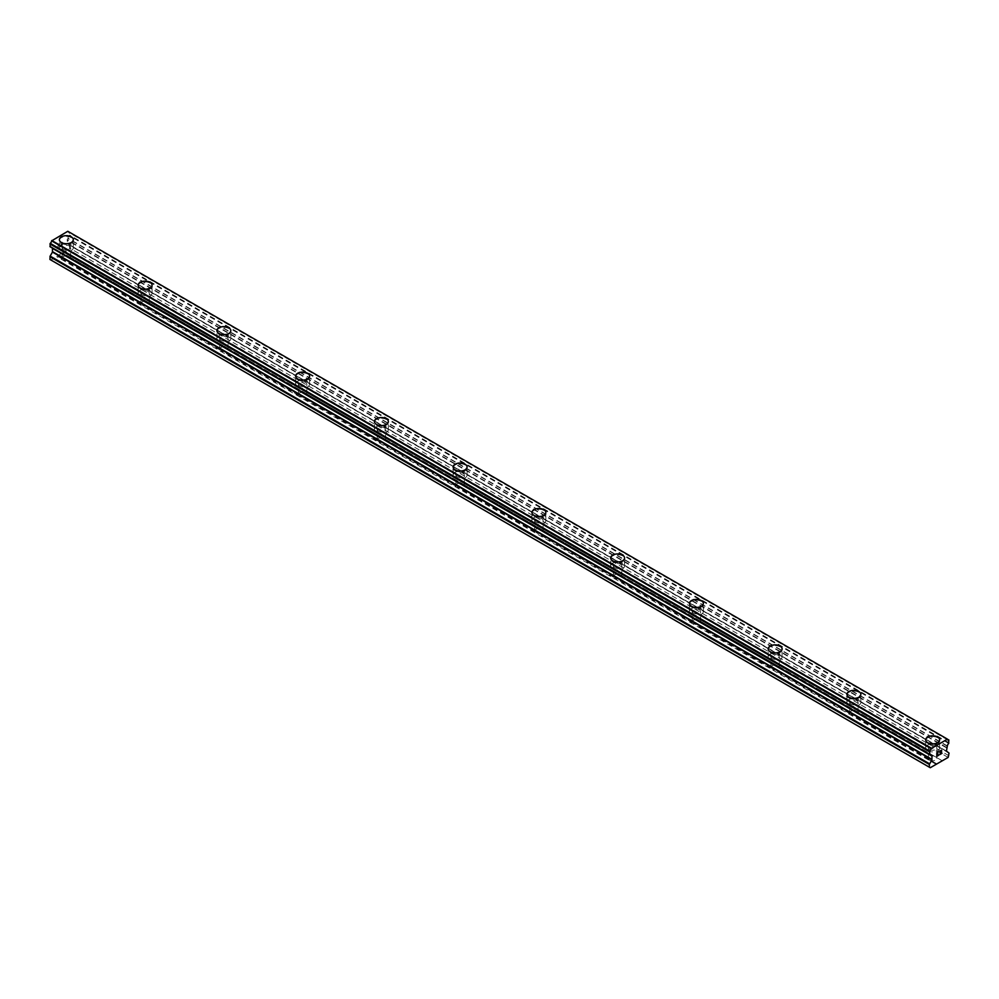 <?xml version="1.0" encoding="UTF-8"?>
<svg xmlns="http://www.w3.org/2000/svg" width="999" height="999" viewBox="0 0 999 999"><rect width="100%" height="100%" fill="white"/><g stroke="black" fill="none" stroke-linecap="round" stroke-linejoin="round"><path stroke-width="0.75" stroke-dasharray="5 3.75" d="M67.832 255.919A4.171 2.41 0 0 0 62.175 258.179A4.171 2.41 0 0 0 62.45 259.028L64.885 260.439A4.171 2.41 0 0 0 70.479 258.579A4.171 2.41 0 0 0 70.529 258.179A4.171 2.41 0 0 0 70.267 257.33L62.487 252.834L68.719 249.688L69.643 248.102L69.443 244.955L67.008 243.369L67.932 238.199A2.597 1.498 -60 0 1 69.331 235.714L69.331 232.342A2.597 1.498 -60 0 1 68.444 232.292A2.597 1.498 -60 0 1 67.932 231.468L67.795 231.281M63.399 249.425A4.171 2.41 0 0 0 67.957 249.95A4.171 2.41 0 0 0 70.529 247.715A4.171 2.41 0 0 0 69.306 246.016A4.171 2.41 0 0 0 64.76 245.492A4.171 2.41 0 0 0 62.175 247.715A4.171 2.41 0 0 0 63.399 249.425M73.314 239.698L73.314 239.698A6.956 4.021 180 0 1 69.018 243.419A6.956 4.021 180 0 1 61.439 242.545A6.956 4.021 180 0 1 59.391 239.698L59.391 239.685M146.578 301.386A4.171 2.41 0 0 0 140.934 303.646A4.171 2.41 0 0 0 141.196 304.495L143.631 305.906A4.171 2.41 0 0 0 149.226 304.046A4.171 2.41 0 0 0 149.288 303.646A4.171 2.41 0 0 0 149.013 302.797L70.267 257.33M142.158 294.892A4.171 2.41 0 0 0 146.703 295.417A4.171 2.41 0 0 0 149.288 293.182A4.171 2.41 0 0 0 148.064 291.483A4.171 2.41 0 0 0 143.506 290.959A4.171 2.41 0 0 0 140.934 293.182A4.171 2.41 0 0 0 142.158 294.892M152.073 285.165L152.073 285.165A6.956 4.021 180 0 1 147.777 288.886A6.956 4.021 180 0 1 140.185 288.012A6.956 4.021 180 0 1 138.149 285.165L138.149 285.152M225.337 346.853A4.171 2.41 0 0 0 219.693 349.113A4.171 2.41 0 0 0 219.955 349.962L222.39 351.373A4.171 2.41 0 0 0 227.984 349.513A4.171 2.41 0 0 0 228.034 349.113A4.171 2.41 0 0 0 227.772 348.264L149.013 302.797M220.916 340.359A4.171 2.41 0 0 0 225.462 340.884A4.171 2.41 0 0 0 228.034 338.661A4.171 2.41 0 0 0 226.823 336.95A4.171 2.41 0 0 0 222.265 336.426A4.171 2.41 0 0 0 219.693 338.661A4.171 2.41 0 0 0 220.916 340.359M230.819 330.632L230.819 330.632A6.956 4.021 180 0 1 226.523 334.353A6.956 4.021 180 0 1 218.943 333.479A6.956 4.021 180 0 1 216.908 330.632L216.908 330.619M304.096 392.32A4.171 2.41 0 0 0 298.439 394.58A4.171 2.41 0 0 0 298.713 395.429L301.149 396.84A4.171 2.41 0 0 0 306.73 394.98A4.171 2.41 0 0 0 306.793 394.58A4.171 2.41 0 0 0 306.531 393.731L227.772 348.264M299.663 385.826A4.171 2.41 0 0 0 304.22 386.351A4.171 2.41 0 0 0 306.793 384.128A4.171 2.41 0 0 0 305.569 382.417A4.171 2.41 0 0 0 301.024 381.893A4.171 2.41 0 0 0 298.439 384.128A4.171 2.41 0 0 0 299.663 385.826M309.578 376.086L309.578 376.111A6.956 4.021 180 0 1 309.578 376.111A6.956 4.021 180 0 1 305.282 379.82A6.956 4.021 180 0 1 297.69 378.946A6.956 4.021 180 0 1 295.654 376.111A6.956 4.021 180 0 1 295.654 376.099L295.654 376.086M382.842 437.787A4.171 2.41 0 0 0 377.197 440.047A4.171 2.41 0 0 0 377.46 440.896L379.895 442.307A4.171 2.41 0 0 0 385.489 440.447A4.171 2.41 0 0 0 385.552 440.047A4.171 2.41 0 0 0 385.277 439.198L306.531 393.731M378.421 431.293A4.171 2.41 0 0 0 382.967 431.818A4.171 2.41 0 0 0 385.552 429.595A4.171 2.41 0 0 0 384.328 427.884A4.171 2.41 0 0 0 379.77 427.36A4.171 2.41 0 0 0 377.197 429.595A4.171 2.41 0 0 0 378.421 431.293M388.336 421.578L388.336 421.553A6.956 4.021 180 0 1 388.336 421.578A6.956 4.021 180 0 1 384.028 425.287A6.956 4.021 180 0 1 376.448 424.413A6.956 4.021 180 0 1 374.413 421.578A6.956 4.021 180 0 1 374.413 421.566L374.413 421.553M461.6 483.266A4.171 2.41 0 0 0 455.944 485.514A4.171 2.41 0 0 0 456.218 486.363L458.653 487.774A4.171 2.41 0 0 0 464.248 485.914A4.171 2.41 0 0 0 464.298 485.514A4.171 2.41 0 0 0 464.036 484.665L385.277 439.198M457.167 476.76A4.171 2.41 0 0 0 461.725 477.285A4.171 2.41 0 0 0 464.298 475.062A4.171 2.41 0 0 0 463.074 473.351A4.171 2.41 0 0 0 458.529 472.827A4.171 2.41 0 0 0 455.944 475.062A4.171 2.41 0 0 0 457.167 476.76M467.082 467.045L467.082 467.02A6.956 4.021 180 0 1 467.082 467.045A6.956 4.021 180 0 1 462.787 470.754A6.956 4.021 180 0 1 455.207 469.88A6.956 4.021 180 0 1 453.159 467.045A6.956 4.021 180 0 1 453.159 467.033L453.159 467.02M540.347 528.733A4.171 2.41 0 0 0 534.702 530.981A4.171 2.41 0 0 0 534.964 531.83L537.4 533.241A4.171 2.41 0 0 0 542.994 531.381A4.171 2.41 0 0 0 543.056 530.981A4.171 2.41 0 0 0 542.782 530.132L464.036 484.665M535.926 522.227A4.171 2.41 0 0 0 540.471 522.752A4.171 2.41 0 0 0 543.056 520.529A4.171 2.41 0 0 0 541.833 518.818A4.171 2.41 0 0 0 537.275 518.294A4.171 2.41 0 0 0 534.702 520.529A4.171 2.41 0 0 0 535.926 522.227M545.841 512.512L545.841 512.499A6.956 4.021 180 0 1 545.841 512.512A6.956 4.021 180 0 1 541.545 516.221A6.956 4.021 180 0 1 533.953 515.347A6.956 4.021 180 0 1 531.918 512.512A6.956 4.021 180 0 1 531.918 512.499L531.918 512.499M619.105 574.2A4.171 2.41 0 0 0 613.448 576.448A4.171 2.41 0 0 0 613.723 577.297L616.158 578.708A4.171 2.41 0 0 0 621.753 576.848A4.171 2.41 0 0 0 621.803 576.448A4.171 2.41 0 0 0 621.54 575.599L542.782 530.132M614.672 567.694A4.171 2.41 0 0 0 619.23 568.219A4.171 2.41 0 0 0 621.803 565.996A4.171 2.41 0 0 0 620.579 564.285A4.171 2.41 0 0 0 616.033 563.761A4.171 2.41 0 0 0 613.448 565.996A4.171 2.41 0 0 0 614.672 567.694M624.587 557.979L624.587 557.966A6.956 4.021 180 0 1 624.587 557.979A6.956 4.021 180 0 1 620.292 561.688A6.956 4.021 180 0 1 612.712 560.814A6.956 4.021 180 0 1 610.664 557.979A6.956 4.021 180 0 1 610.664 557.966L610.664 557.979M697.851 619.667A4.171 2.41 0 0 0 692.207 621.915A4.171 2.41 0 0 0 692.469 622.777L694.904 624.175A4.171 2.41 0 0 0 700.499 622.315A4.171 2.41 0 0 0 700.561 621.915A4.171 2.41 0 0 0 700.287 621.066L621.54 575.599M693.431 613.161A4.171 2.41 0 0 0 697.976 613.686A4.171 2.41 0 0 0 700.561 611.463A4.171 2.41 0 0 0 699.337 609.752A4.171 2.41 0 0 0 694.78 609.24A4.171 2.41 0 0 0 692.207 611.463A4.171 2.41 0 0 0 693.431 613.161M703.346 603.446L703.346 603.433A6.956 4.021 180 0 1 703.346 603.446A6.956 4.021 180 0 1 699.05 607.155A6.956 4.021 180 0 1 691.458 606.281A6.956 4.021 180 0 1 689.422 603.446A6.956 4.021 180 0 1 689.422 603.433L689.422 603.433M776.61 665.134A4.171 2.41 0 0 0 770.966 667.382A4.171 2.41 0 0 0 771.228 668.244L773.663 669.642A4.171 2.41 0 0 0 779.257 667.782A4.171 2.41 0 0 0 779.307 667.382A4.171 2.41 0 0 0 779.045 666.533L700.287 621.066M772.177 658.641A4.171 2.41 0 0 0 776.735 659.153A4.171 2.41 0 0 0 779.307 656.93A4.171 2.41 0 0 0 778.084 655.219A4.171 2.41 0 0 0 773.538 654.707A4.171 2.41 0 0 0 770.966 656.93A4.171 2.41 0 0 0 772.177 658.641M782.092 648.913L782.092 648.9A6.956 4.021 180 0 1 782.092 648.913A6.956 4.021 180 0 1 777.796 652.622A6.956 4.021 180 0 1 770.217 651.76A6.956 4.021 180 0 1 768.181 648.913A6.956 4.021 180 0 1 768.181 648.9L768.181 648.9M855.369 710.601A4.171 2.41 0 0 0 849.712 712.861A4.171 2.41 0 0 0 849.987 713.711L852.422 715.109A4.171 2.41 0 0 0 858.004 713.249A4.171 2.41 0 0 0 858.066 712.861A4.171 2.41 0 0 0 857.804 712L779.045 666.533M850.936 704.108A4.171 2.41 0 0 0 855.494 704.62A4.171 2.41 0 0 0 858.066 702.397A4.171 2.41 0 0 0 856.842 700.699A4.171 2.41 0 0 0 852.297 700.174A4.171 2.41 0 0 0 849.712 702.397A4.171 2.41 0 0 0 850.936 704.108M860.851 694.38L860.851 694.367A6.956 4.021 180 0 1 860.851 694.38A6.956 4.021 180 0 1 856.555 698.089A6.956 4.021 180 0 1 848.963 697.227A6.956 4.021 180 0 1 846.927 694.38A6.956 4.021 180 0 1 846.927 694.367L846.927 694.367M929.694 760.326L931.168 760.576A4.171 2.41 0 0 0 936.825 758.328A4.171 2.41 0 0 0 936.55 757.467L934.115 756.068A4.171 2.41 0 0 0 928.471 758.328A4.171 2.41 0 0 0 928.733 759.178L929.694 760.326M929.694 749.575A4.171 2.41 0 0 0 934.24 750.099A4.171 2.41 0 0 0 936.825 747.864A4.171 2.41 0 0 0 935.601 746.166A4.171 2.41 0 0 0 931.043 745.641A4.171 2.41 0 0 0 928.471 747.864A4.171 2.41 0 0 0 929.694 749.575M939.609 739.847L939.609 739.834A6.956 4.021 180 0 1 939.609 739.847A6.956 4.021 180 0 1 935.301 743.556A6.956 4.021 180 0 1 927.721 742.694A6.956 4.021 180 0 1 925.686 739.847A6.956 4.021 180 0 1 925.686 739.834L925.686 739.834M927.721 750.711A6.956 4.021 0 0 0 935.301 751.573A6.956 4.021 0 0 0 939.609 747.864A6.956 4.021 0 0 0 937.561 745.029A6.956 4.021 0 0 0 929.982 744.155A6.956 4.021 0 0 0 925.686 747.864A6.956 4.021 0 0 0 927.721 750.711M927.721 743.443A6.956 4.021 0 0 0 935.301 744.317A6.956 4.021 0 0 0 939.609 740.609A6.956 4.021 0 0 0 937.561 737.761A6.956 4.021 0 0 0 929.982 736.887A6.956 4.021 0 0 0 925.686 740.609A6.956 4.021 0 0 0 927.721 743.443M848.963 705.244A6.956 4.021 0 0 0 856.555 706.106A6.956 4.021 0 0 0 860.851 702.397A6.956 4.021 0 0 0 858.815 699.55A6.956 4.021 0 0 0 851.223 698.688A6.956 4.021 0 0 0 846.927 702.397A6.956 4.021 0 0 0 848.963 705.244M848.963 697.976A6.956 4.021 0 0 0 856.555 698.85A6.956 4.021 0 0 0 860.851 695.142A6.956 4.021 0 0 0 858.815 692.295A6.956 4.021 0 0 0 851.223 691.42A6.956 4.021 0 0 0 846.927 695.142A6.956 4.021 0 0 0 848.963 697.976M770.217 659.777A6.956 4.021 0 0 0 777.796 660.639A6.956 4.021 0 0 0 782.092 656.93A6.956 4.021 0 0 0 780.057 654.083A6.956 4.021 0 0 0 772.477 653.221A6.956 4.021 0 0 0 768.181 656.93A6.956 4.021 0 0 0 770.217 659.777M770.217 652.509A6.956 4.021 0 0 0 777.796 653.383A6.956 4.021 0 0 0 782.092 649.675A6.956 4.021 0 0 0 780.057 646.828A6.956 4.021 0 0 0 772.477 645.953A6.956 4.021 0 0 0 768.181 649.675A6.956 4.021 0 0 0 770.217 652.509M691.458 614.298A6.956 4.021 0 0 0 699.05 615.172A6.956 4.021 0 0 0 703.346 611.463A6.956 4.021 0 0 0 701.31 608.616A6.956 4.021 0 0 0 693.718 607.754A6.956 4.021 0 0 0 689.422 611.463A6.956 4.021 0 0 0 691.458 614.298M691.458 607.042A6.956 4.021 0 0 0 699.05 607.916A6.956 4.021 0 0 0 703.346 604.208A6.956 4.021 0 0 0 701.31 601.361A6.956 4.021 0 0 0 693.718 600.486A6.956 4.021 0 0 0 689.422 604.208A6.956 4.021 0 0 0 691.458 607.042M612.712 568.831A6.956 4.021 0 0 0 620.292 569.705A6.956 4.021 0 0 0 624.587 565.996A6.956 4.021 0 0 0 622.552 563.149A6.956 4.021 0 0 0 614.972 562.287A6.956 4.021 0 0 0 610.664 565.996A6.956 4.021 0 0 0 612.712 568.831M612.712 561.575A6.956 4.021 0 0 0 620.292 562.449A6.956 4.021 0 0 0 624.587 558.741A6.956 4.021 0 0 0 622.552 555.894A6.956 4.021 0 0 0 614.972 555.019A6.956 4.021 0 0 0 610.664 558.741A6.956 4.021 0 0 0 612.712 561.575M533.953 523.364A6.956 4.021 0 0 0 541.545 524.238A6.956 4.021 0 0 0 545.841 520.529A6.956 4.021 0 0 0 543.793 517.682A6.956 4.021 0 0 0 536.213 516.808A6.956 4.021 0 0 0 531.918 520.529A6.956 4.021 0 0 0 533.953 523.364M533.953 516.108A6.956 4.021 0 0 0 541.545 516.982A6.956 4.021 0 0 0 545.841 513.261A6.956 4.021 0 0 0 543.793 510.427A6.956 4.021 0 0 0 536.213 509.552A6.956 4.021 0 0 0 531.918 513.261A6.956 4.021 0 0 0 533.953 516.108M455.207 477.897A6.956 4.021 0 0 0 462.787 478.771A6.956 4.021 0 0 0 467.082 475.062A6.956 4.021 0 0 0 465.047 472.215A6.956 4.021 0 0 0 457.455 471.341A6.956 4.021 0 0 0 453.159 475.062A6.956 4.021 0 0 0 455.207 477.897M455.207 470.641A6.956 4.021 0 0 0 462.787 471.516A6.956 4.021 0 0 0 467.082 467.794A6.956 4.021 0 0 0 465.047 464.96A6.956 4.021 0 0 0 457.455 464.085A6.956 4.021 0 0 0 453.159 467.794A6.956 4.021 0 0 0 455.207 470.641M376.448 432.43A6.956 4.021 0 0 0 384.028 433.304A6.956 4.021 0 0 0 388.336 429.595A6.956 4.021 0 0 0 386.288 426.748A6.956 4.021 0 0 0 378.708 425.874A6.956 4.021 0 0 0 374.413 429.595A6.956 4.021 0 0 0 376.448 432.43M376.448 425.174A6.956 4.021 0 0 0 384.028 426.049A6.956 4.021 0 0 0 388.336 422.327A6.956 4.021 0 0 0 386.288 419.493A6.956 4.021 0 0 0 378.708 418.618A6.956 4.021 0 0 0 374.413 422.327A6.956 4.021 0 0 0 376.448 425.174M297.69 386.963A6.956 4.021 0 0 0 305.282 387.837A6.956 4.021 0 0 0 309.578 384.128A6.956 4.021 0 0 0 307.542 381.281A6.956 4.021 0 0 0 299.95 380.407A6.956 4.021 0 0 0 295.654 384.128A6.956 4.021 0 0 0 297.69 386.963M297.69 379.707A6.956 4.021 0 0 0 305.282 380.582A6.956 4.021 0 0 0 309.578 376.86A6.956 4.021 0 0 0 307.542 374.026A6.956 4.021 0 0 0 299.95 373.151A6.956 4.021 0 0 0 295.654 376.86A6.956 4.021 0 0 0 297.69 379.707M218.943 341.496A6.956 4.021 0 0 0 226.523 342.37A6.956 4.021 0 0 0 230.819 338.661A6.956 4.021 0 0 0 228.783 335.814A6.956 4.021 0 0 0 221.204 334.94A6.956 4.021 0 0 0 216.908 338.661A6.956 4.021 0 0 0 218.943 341.496M218.943 334.24A6.956 4.021 0 0 0 226.523 335.115A6.956 4.021 0 0 0 230.819 331.393A6.956 4.021 0 0 0 228.783 328.559A6.956 4.021 0 0 0 221.204 327.684A6.956 4.021 0 0 0 216.908 331.393A6.956 4.021 0 0 0 218.943 334.24M140.185 296.029A6.956 4.021 0 0 0 147.777 296.903A6.956 4.021 0 0 0 152.073 293.182A6.956 4.021 0 0 0 150.037 290.347A6.956 4.021 0 0 0 142.445 289.473A6.956 4.021 0 0 0 138.149 293.182A6.956 4.021 0 0 0 140.185 296.029M140.185 288.773A6.956 4.021 0 0 0 147.777 289.635A6.956 4.021 0 0 0 152.073 285.926A6.956 4.021 0 0 0 150.037 283.092A6.956 4.021 0 0 0 142.445 282.218A6.956 4.021 0 0 0 138.149 285.926A6.956 4.021 0 0 0 140.185 288.773M61.439 250.562A6.956 4.021 0 0 0 69.018 251.436A6.956 4.021 0 0 0 73.314 247.715A6.956 4.021 0 0 0 71.279 244.88A6.956 4.021 0 0 0 63.699 244.006A6.956 4.021 0 0 0 59.391 247.715A6.956 4.021 0 0 0 61.439 250.562M61.439 243.306A6.956 4.021 0 0 0 69.018 244.168A6.956 4.021 0 0 0 73.314 240.459A6.956 4.021 0 0 0 71.279 237.612A6.956 4.021 0 0 0 63.699 236.751A6.956 4.021 0 0 0 59.391 240.459A6.956 4.021 0 0 0 61.439 243.306M937.911 753.721L937.012 754.245M938.66 755.019L937.012 755.968M938.66 751.56L936.787 752.634L936.8 756.343M939.947 751.76L941.195 750.099M941.97 753.109L940.209 754.12M941.458 750.349L939.759 754.632M61.988 242.495L61.988 243.981L61.988 242.507L60.34 243.456L61.988 242.495M61.988 243.981L61.089 244.505L61.988 243.993M61.089 244.755L61.988 244.231L61.089 244.755M61.988 244.231L61.988 245.717L61.988 244.231M61.988 245.717L60.34 246.678L61.988 245.717M60.34 246.915L62.2 245.841L62.2 242.133L60.34 243.207L62.213 242.133L62.213 245.841L60.34 246.928M58.092 244.505L58.042 248.252L58.054 244.53M58.042 248.252L58.267 244.892L58.054 248.252M49.95 259.465L50.874 260.002L62.487 252.834M51.761 247.764L52.46 248.177M929.582 754.47L51.661 247.64A2.597 1.498 -60 0 0 51.149 246.79A2.597 1.498 -60 0 0 50.262 246.728M934.115 756.068L857.804 712M942.294 760.788L62.875 253.059M941.895 760.564L936.55 757.467M928.733 759.178L852.422 715.109M849.987 713.711L773.663 669.642M771.228 668.244L694.904 624.175M692.469 622.777L616.158 578.708M613.723 577.297L537.4 533.241M534.964 531.83L458.653 487.774M456.218 486.363L379.895 442.307M377.46 440.896L301.149 396.84M298.713 395.429L222.39 351.373M219.955 349.962L143.631 305.906M141.196 304.495L64.885 260.439M62.45 259.028L57.105 255.944M948.126 757.417L68.719 249.688M949.05 755.818L69.643 248.102M948.863 752.684L69.443 244.955M946.54 751.348L67.133 243.619L946.54 751.348M947.239 739.023L67.832 231.306M930.281 767.719L50.874 260.002M936.125 764.347L56.706 256.618M936.513 763.661L931.168 760.576M949.05 753.109L69.643 245.379M946.428 751.086L67.008 243.369M946.428 747.814L67.008 240.097M946.54 747.427L67.133 239.71M947.239 746.216L67.832 238.499M947.352 745.916L67.932 238.199M948.738 743.443L69.331 235.714M949.05 742.819L69.643 235.102M949.05 740.334L69.643 232.605M947.364 739.272L69.331 232.342M947.352 739.198L67.932 231.468M70.529 258.179L70.529 247.715M149.288 303.646L149.288 293.182M228.034 349.113L228.034 338.661M306.793 394.58L306.793 384.128M385.552 440.047L385.552 429.595M464.298 485.514L464.298 475.062M543.056 530.981L543.056 520.529M621.803 576.448L621.803 565.996M700.561 621.915L700.561 611.463M779.307 667.382L779.307 656.93M858.066 712.861L858.066 702.397M936.825 758.328L936.825 747.864M939.609 747.864L939.609 740.609M860.851 702.397L860.851 695.142M782.092 656.93L782.092 649.675M703.346 611.463L703.346 604.208M624.587 565.996L624.587 558.741M545.841 520.529L545.841 513.261M467.082 475.062L467.082 467.794M388.336 429.595L388.336 422.327M309.578 384.128L309.578 376.86M230.819 338.661L230.819 331.393M152.073 293.182L152.073 285.926M73.314 247.715L73.314 240.459M59.391 247.715L59.391 240.459M138.149 293.182L138.149 285.926M216.908 338.661L216.908 331.393M295.654 384.128L295.654 376.86M374.413 429.595L374.413 422.327M453.159 475.062L453.159 467.794M531.918 520.529L531.918 513.261M610.664 565.996L610.664 558.741M689.422 611.463L689.422 604.208M768.181 656.93L768.181 649.675M846.927 702.397L846.927 695.142M925.686 747.864L925.686 740.609M928.471 758.328L928.471 747.864M849.712 712.861L849.712 702.397M770.966 667.382L770.966 656.93M692.207 621.915L692.207 611.463M613.448 576.448L613.448 565.996M534.702 530.981L534.702 520.529M455.944 485.514L455.944 475.062M377.197 440.047L377.197 429.595M298.439 394.58L298.439 384.128M219.693 349.113L219.693 338.661M140.934 303.646L140.934 293.182M62.175 258.179L62.175 247.715M947.339 739.148L69.518 232.355M947.851 740.009L68.444 232.292M930.556 754.507L51.149 246.79"/><path stroke-width="1.5" d="M71.279 236.863A6.956 4.021 180 0 1 73.314 239.698A6.956 4.021 180 0 1 69.018 243.394A6.956 4.021 180 0 1 61.439 242.532A6.956 4.021 180 0 1 59.391 239.685A6.956 4.021 180 0 1 63.699 235.989A6.956 4.021 180 0 1 71.279 236.863M59.391 239.685A6.956 4.021 180 0 1 63.699 235.976A6.956 4.021 180 0 1 71.279 236.85A6.956 4.021 180 0 1 73.314 239.685M138.149 285.152A6.956 4.021 180 0 1 142.445 281.443A6.956 4.021 180 0 1 150.037 282.317A6.956 4.021 180 0 1 152.073 285.165A6.956 4.021 180 0 1 147.777 288.873A6.956 4.021 180 0 1 140.185 287.999A6.956 4.021 180 0 1 138.149 285.152A6.956 4.021 180 0 1 142.457 281.456A6.956 4.021 180 0 1 150.037 282.33A6.956 4.021 180 0 1 152.073 285.152M216.908 330.619A6.956 4.021 180 0 1 221.204 326.91A6.956 4.021 180 0 1 228.783 327.784A6.956 4.021 180 0 1 230.819 330.632A6.956 4.021 180 0 1 226.523 334.34A6.956 4.021 180 0 1 218.943 333.466A6.956 4.021 180 0 1 216.908 330.619A6.956 4.021 180 0 1 221.204 326.923A6.956 4.021 180 0 1 228.783 327.797A6.956 4.021 180 0 1 230.819 330.619M295.654 376.099A6.956 4.021 180 0 1 299.962 372.39A6.956 4.021 180 0 1 307.542 373.264A6.956 4.021 180 0 1 309.578 376.099M307.542 373.251A6.956 4.021 180 0 1 309.578 376.086A6.956 4.021 180 0 1 305.282 379.807A6.956 4.021 180 0 1 297.69 378.933A6.956 4.021 180 0 1 295.654 376.086A6.956 4.021 180 0 1 299.95 372.377A6.956 4.021 180 0 1 307.542 373.251M374.413 421.553A6.956 4.021 180 0 1 378.708 417.844A6.956 4.021 180 0 1 386.288 418.718A6.956 4.021 180 0 1 388.336 421.566A6.956 4.021 180 0 1 384.028 425.274A6.956 4.021 180 0 1 376.448 424.4A6.956 4.021 180 0 1 374.413 421.553A6.956 4.021 180 0 1 378.708 417.857A6.956 4.021 180 0 1 386.288 418.731A6.956 4.021 180 0 1 388.336 421.553M465.047 464.198A6.956 4.021 180 0 1 467.082 467.033A6.956 4.021 180 0 1 462.787 470.741A6.956 4.021 180 0 1 455.207 469.867A6.956 4.021 180 0 1 453.159 467.02A6.956 4.021 180 0 1 457.467 463.324A6.956 4.021 180 0 1 465.047 464.198M453.159 467.02A6.956 4.021 180 0 1 457.455 463.311A6.956 4.021 180 0 1 465.047 464.185A6.956 4.021 180 0 1 467.082 467.02M531.918 512.499A6.956 4.021 180 0 1 536.213 508.778A6.956 4.021 180 0 1 543.793 509.652A6.956 4.021 180 0 1 545.841 512.499A6.956 4.021 180 0 1 541.545 516.208A6.956 4.021 180 0 1 533.953 515.334A6.956 4.021 180 0 1 531.918 512.499A6.956 4.021 180 0 1 536.213 508.791A6.956 4.021 180 0 1 543.793 509.665A6.956 4.021 180 0 1 545.841 512.499M610.664 557.966A6.956 4.021 180 0 1 614.972 554.245A6.956 4.021 180 0 1 622.552 555.119A6.956 4.021 180 0 1 624.587 557.966A6.956 4.021 180 0 1 620.292 561.675A6.956 4.021 180 0 1 612.712 560.801A6.956 4.021 180 0 1 610.664 557.966A6.956 4.021 180 0 1 614.972 554.258A6.956 4.021 180 0 1 622.552 555.132A6.956 4.021 180 0 1 624.587 557.966M689.422 603.433A6.956 4.021 180 0 1 693.718 599.712A6.956 4.021 180 0 1 701.31 600.586A6.956 4.021 180 0 1 703.346 603.433A6.956 4.021 180 0 1 699.05 607.142A6.956 4.021 180 0 1 691.458 606.268A6.956 4.021 180 0 1 689.422 603.433A6.956 4.021 180 0 1 693.731 599.725A6.956 4.021 180 0 1 701.31 600.599A6.956 4.021 180 0 1 703.346 603.433M768.181 648.9A6.956 4.021 180 0 1 772.477 645.179A6.956 4.021 180 0 1 780.057 646.053A6.956 4.021 180 0 1 782.092 648.9A6.956 4.021 180 0 1 777.796 652.609A6.956 4.021 180 0 1 770.217 651.735A6.956 4.021 180 0 1 768.181 648.9A6.956 4.021 180 0 1 772.477 645.192A6.956 4.021 180 0 1 780.057 646.066A6.956 4.021 180 0 1 782.092 648.9M858.815 691.533A6.956 4.021 180 0 1 860.851 694.367A6.956 4.021 180 0 1 856.555 698.076A6.956 4.021 180 0 1 848.963 697.202A6.956 4.021 180 0 1 846.927 694.367A6.956 4.021 180 0 1 851.235 690.671A6.956 4.021 180 0 1 858.815 691.533M846.927 694.367A6.956 4.021 180 0 1 851.223 690.646A6.956 4.021 180 0 1 858.815 691.52A6.956 4.021 180 0 1 860.851 694.367M925.686 739.834A6.956 4.021 180 0 1 929.982 736.126A6.956 4.021 180 0 1 937.561 736.987A6.956 4.021 180 0 1 939.609 739.834A6.956 4.021 180 0 1 935.301 743.543A6.956 4.021 180 0 1 927.721 742.669A6.956 4.021 180 0 1 925.686 739.834A6.956 4.021 180 0 1 929.982 736.138A6.956 4.021 180 0 1 937.561 737.012A6.956 4.021 180 0 1 939.609 739.834M937.012 752.759L937.012 754.245L937.012 752.759L938.66 751.797L937.012 752.759M937.012 754.245L937.911 753.721M937.911 753.97L937.012 754.495L937.911 753.97M937.012 755.981L938.66 755.019M936.8 756.343L938.66 755.269L936.8 756.343L936.8 752.634L938.66 751.56M939.947 751.748L941.657 750.187M941.67 751.273L941.208 752.235L941.657 751.26M941.208 752.235L940.209 754.133L941.208 752.222M940.209 754.133L941.957 753.121M940.309 751.023L941.17 750.349L940.309 751.023M941.458 750.349L939.759 754.632L941.957 753.358M941.97 753.358L939.759 754.632M931.867 759.814L931.992 756.156L931.068 755.319A2.597 1.498 -60 0 0 930.556 754.507A2.597 1.498 -60 0 0 929.669 754.457L929.669 751.073A2.597 1.498 -60 0 0 931.068 748.601L947.352 739.198A2.597 1.498 -60 0 0 947.851 740.009A2.597 1.498 -60 0 0 948.738 740.059L948.738 743.443A2.597 1.498 -60 0 0 947.352 745.916L946.428 751.086L949.05 753.109L948.126 757.417L930.281 767.719L929.357 767.195L929.357 764.472L931.867 759.814L52.46 252.085L50.137 256.106L49.95 259.465L929.357 767.195M52.46 248.177L931.867 755.893L52.46 248.177L52.46 252.085M51.661 247.64L931.168 755.494M947.202 738.998L67.795 231.281L51.648 240.871A2.597 1.498 -60 0 1 50.262 243.356L50.062 246.716L929.37 754.282M931.205 748.239L51.798 240.522M948.738 740.059L947.364 739.272M931.168 748.301L51.761 240.572M931.068 748.601L51.648 240.871M929.669 751.073L50.262 243.356M929.357 751.698L49.95 243.968M929.357 754.183L49.95 246.466M931.068 755.319L929.582 754.47M931.992 756.156L52.572 248.426M931.992 759.427L52.572 251.698M929.557 763.823L50.137 256.106M929.357 764.472L49.95 256.743M948.938 740.072L947.339 739.148M929.482 754.445L50.062 246.716"/></g></svg>
